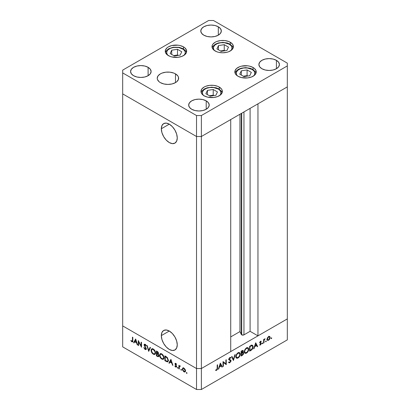 <?xml version="1.0" encoding="UTF-8"?>
<svg xmlns="http://www.w3.org/2000/svg" width="410" height="410" viewBox="0 0 410 410"><rect width="100%" height="100%" fill="white"/><g stroke="black" fill="none" stroke-linecap="round" stroke-linejoin="round"><path stroke-width="0.61" d="M161.325 335.631L169.289 331.034L172.338 333.494L174.921 336.979L176.648 340.961L177.258 344.83A11.265 6.504 60 0 1 174.921 349.986A11.265 6.504 60 0 1 166.245 346.968A11.265 6.504 60 0 1 161.325 335.631L161.935 332.464L163.662 330.475L166.245 329.973L169.289 331.034L161.325 335.631A11.265 6.504 60 0 1 163.662 330.475A11.265 6.504 60 0 1 172.338 333.494A11.265 6.504 60 0 1 177.258 344.83L176.648 347.998L174.921 349.986L172.338 350.488L169.289 349.428L166.245 346.968L163.662 343.483L161.935 339.5L161.325 335.631M161.325 128.766L169.289 124.168L172.338 126.629L174.921 130.113L176.648 134.096L177.258 137.965A11.265 6.504 60 0 1 174.921 143.121A11.265 6.504 60 0 1 166.245 140.102A11.265 6.504 60 0 1 161.325 128.766L161.935 125.598L163.662 123.61L166.245 123.108L169.289 124.168L161.325 128.766A11.265 6.504 60 0 1 163.662 123.61A11.265 6.504 60 0 1 172.338 126.629A11.265 6.504 60 0 1 177.258 137.965L176.648 141.132L174.921 143.121L172.338 143.623L169.289 142.562L166.245 140.102L163.662 136.617L161.935 132.635L161.325 128.766M241.285 113.467L241.285 334.447A1.599 0.922 0 0 0 241.695 334.862L241.695 113.227L241.695 334.862L239.952 331.582L230.722 336.912L239.952 331.582L239.952 114.231L239.952 331.582L241.285 334.447L241.285 113.467M287.313 86.889L287.313 318.913L257.957 335.862L257.957 103.838L287.313 86.889L257.957 103.838L257.957 335.862L250.09 331.321L243.714 334.975L241.695 334.862A1.599 0.922 0 0 0 243.955 334.862L243.955 111.925L243.955 334.862L250.09 331.321L250.09 108.383L250.09 331.321L257.957 335.862L287.313 318.913L287.313 63.13L213.472 20.5L208.634 20.5L122.687 70.12L122.687 72.913L196.528 115.543L201.366 115.543L287.313 65.928L287.313 86.889L201.366 136.51L196.528 136.51L122.687 93.88L122.687 325.904L122.687 93.88L196.528 136.51L122.687 93.88L196.528 136.51L196.528 368.534L122.687 325.904L196.528 368.534L196.528 136.51L201.366 136.51L230.722 119.561L201.366 136.51L196.528 136.51L201.366 136.51L287.313 86.889M230.722 351.585L201.366 368.534L196.528 368.534L201.366 368.534L201.366 115.543L201.366 389.5L287.313 339.88L287.313 318.913L201.366 368.534L196.528 368.534L122.687 325.904L122.687 346.87L196.528 389.5L196.528 368.534L122.687 325.904L122.687 346.87L196.528 389.5L201.366 389.5L196.528 389.5L196.528 368.534L201.366 368.534L230.722 351.585L230.722 119.561L230.722 351.585M138.652 341.761L138.652 345.604L138.267 345.384L138.267 340.49L141.148 346.004L141.148 342.15L141.527 342.37L141.527 347.265L138.652 341.761L141.527 347.265L141.527 342.37L141.148 342.15L141.148 346.004L138.267 340.49L138.267 345.384L138.652 345.604L138.652 341.761M145.929 348.597L145.099 348.946L144.166 347.598L143.808 347.639L145.099 349.448L145.97 349.545L146.309 348.823L146.257 349.187L145.76 349.617L144.991 349.387L143.808 347.639L144.166 347.598L145.099 348.946L145.904 348.792L144.115 345.184L144.161 344.456L144.73 344.174L145.632 344.754L146.252 345.804L145.909 345.907L144.966 344.743L144.463 345.153L146.309 348.823L144.463 345.061L145.084 344.8L145.909 345.907L146.252 345.804L145.125 344.323L144.361 344.231L144.079 344.861L144.32 345.743L145.775 348.029L145.729 349.028L146.334 348.679M148.697 351.401L146.852 345.445L147.257 345.681L148.671 350.35L150.08 347.311L150.49 347.547L148.697 351.401L150.49 347.547L150.08 347.311L148.671 350.35L147.257 345.681L146.852 345.445L148.697 351.401M153.32 354.199L152.469 353.522L151.254 351.437L151.126 349.879L151.72 348.895L152.643 348.772L153.729 349.33L155.38 351.816L155.534 353.154L155.175 354.127L154.411 354.512L153.32 354.199L154.893 354.363L155.544 352.907C155.416 351.247 154.667 349.955 153.289 349.033L151.741 348.879L151.09 350.36L151.515 350.114L151.09 350.36C151.218 352 151.961 353.276 153.32 354.199L153.822 353.907L153.32 354.199M161.796 359.088L160.94 358.417L159.726 356.331L159.603 354.773L160.192 353.784L161.115 353.666L162.201 354.225L163.851 356.71L164.005 358.048L163.651 359.022L162.888 359.401L161.796 359.088L163.364 359.252L164.015 357.797C163.892 356.141 163.139 354.85 161.76 353.927L160.213 353.774L159.562 355.25L159.987 355.004L159.562 355.25C159.69 356.89 160.433 358.171 161.796 359.088L162.293 358.801L161.796 359.088M168.905 363.07L170.914 359.339L172.923 365.387L172.507 365.151L171.882 363.219L169.96 362.112L169.32 363.306L168.905 363.07L169.32 363.306L169.96 362.112L171.882 363.219L172.507 365.151L172.923 365.387L170.914 359.339L168.905 363.07L169.509 362.722L168.905 363.07M186.693 373.402L186.442 372.562L187.016 373.028L186.693 373.402L187.047 373.197L186.693 372.587L186.34 372.792L186.693 372.587L186.34 372.792L186.693 373.402L187.047 373.197M182.317 369.036L182.86 367.944L184.254 368.329L185.417 370.143L185.258 371.762L184.541 372.034L183.767 371.706L182.44 369.815L182.317 369.036L183.921 371.803L185.038 371.937L185.525 370.886L185.1 369.369L183.921 368.103L182.865 367.944L182.317 369.036L182.788 368.764L182.317 369.036M181.205 370.235L180.953 369.395L181.533 369.861L181.205 370.235L181.558 370.03L181.205 369.42L180.851 369.625L181.205 369.42L180.851 369.625L181.205 370.235L181.558 370.03M179.278 369.056L178.898 368.841L178.898 365.264L179.278 366.012L179.8 365.771L180.364 366.171L179.38 366.555L179.278 369.056L179.344 366.668L180.364 366.171L180.031 365.858L179.278 366.012L178.898 365.264L178.898 368.841L179.278 368.621L178.898 368.841L179.278 369.056M177.786 368.257L177.535 367.416L178.109 367.883L177.786 368.257L178.135 368.057L177.786 367.442L177.433 367.647L177.786 367.442L177.433 367.647L177.786 368.257L178.135 368.057M174.988 363.88L175.121 363.414L175.613 363.321L176.561 364.362L176.305 364.521L175.69 363.798L175.372 363.993L176.536 366.079L176.351 367.14L175.583 366.981L174.824 366.063L175.075 365.879L175.89 366.689L176.233 366.407L174.988 363.88L176.233 366.35L175.69 366.612L175.075 365.879L174.824 366.063L175.711 367.063L176.356 367.135L176.618 366.55L175.367 364.085L175.767 363.834L176.305 364.521L176.561 364.362L175.767 363.393L175.224 363.332L174.988 363.88L175.593 363.532L174.988 363.88M168.361 360.369L168.033 361.589L167.434 361.933L164.881 360.749L164.881 355.854L167.372 357.622L168.361 360.369L167.085 357.305L164.881 355.854L164.881 360.749L167.767 361.83L168.361 360.369M158.096 354.189L158.583 353.43L157.235 351.442L156.41 350.965L156.41 355.854L157.558 356.515L158.111 356.198L157.558 356.515L156.41 355.854L156.41 350.965L157.952 351.97L158.557 353.138L158.096 354.189L158.788 355.229L158.885 356.187L158.501 356.705L157.558 356.515L158.562 356.674L158.911 355.911L158.296 354.122M133.599 342.683L135.664 338.983L137.616 345.005L137.207 344.769L136.576 342.837L134.659 341.73L134.014 342.924L133.599 342.683L134.014 342.924L134.659 341.73L136.576 342.837L137.207 344.769L137.616 345.005L135.664 338.983L133.599 342.683L134.203 342.335L133.599 342.683M131.871 341.31L132.435 340.982L132.456 337.133L132.84 337.353L132.748 341.632L131.979 341.868L130.826 340.648L131.051 340.402L131.871 341.31L131.051 340.402L130.826 340.648L131.851 341.802L132.543 341.899L132.84 337.353L132.456 337.133L132.456 340.387L132.84 340.172L131.871 341.31L132.866 340.997M223.383 362.466L223.383 366.309L223.004 366.53L223.081 361.589L225.879 363.824L225.879 359.975L226.258 359.755L226.258 364.644L223.383 362.466L226.258 364.644L226.258 359.755L225.879 359.975L225.879 363.824L223.004 361.635L223.004 366.53L223.383 366.309L223.004 366.089L223.383 366.309L223.383 362.466L223.004 362.245L223.383 362.466M229.764 359.616L231.04 360.687L230.804 361.599L229.518 362.85L228.544 362.384L228.898 361.933L229.907 362.163L230.64 361.087L230.456 360.462L228.877 359.657L228.99 358.54L229.656 357.684L230.364 357.397L230.984 357.73L230.64 358.227L229.702 358.15L229.195 359.058L229.472 359.529L230.707 359.959L231.04 360.687L230.61 359.898L229.472 359.529L229.195 359.058L229.815 358.079L230.64 358.227L230.984 357.73L230.686 357.489M233.428 360.508L231.583 356.679L231.993 356.444L233.403 359.483L234.817 354.814L235.222 354.578L233.428 360.508L235.222 354.578L234.817 354.814L233.403 359.483L231.993 356.444L231.583 356.679L233.428 360.508M238.056 357.961L237.2 358.273L236.196 357.915L235.832 356.951L235.981 355.624L237.585 353.138L238.886 352.518L239.619 352.646L240.234 353.62L240.116 355.188L239.296 356.818L238.056 357.961C239.414 357.033 240.152 355.747 240.275 354.107L239.64 352.656L238.02 352.841C236.667 353.779 235.934 355.065 235.822 356.7L236.462 358.13L238.056 357.961L237.564 357.679L238.056 357.961M246.528 353.071L245.672 353.384L244.667 353.02L244.304 352.057L244.457 350.729L246.056 348.244L247.358 347.624L248.091 347.757L248.711 348.731L248.588 350.294L247.768 351.929L246.528 353.071C247.886 352.144 248.629 350.857 248.747 349.217L248.111 347.767L246.492 347.946C245.139 348.884 244.406 350.176 244.293 351.811L244.934 353.236L246.528 353.071L246.036 352.79L246.528 353.071M253.636 348.838L255.702 342.755L257.654 346.522L257.244 346.757L256.614 345.553L254.697 346.66L254.051 348.603L253.636 348.838L254.051 348.603L254.697 346.66L256.614 345.553L257.244 346.757L257.654 346.522L255.702 342.755L253.636 348.838M271.369 338.665L271.041 338.291L271.62 337.825L271.507 338.558L271.722 338.055L271.369 337.85L271.015 338.46L271.369 338.665L271.015 338.46M269.78 336.472L268.601 336.564L267.422 337.835L266.997 339.347L267.422 337.835L268.601 336.564L269.78 336.472L270.2 337.497L269.734 339.08L268.601 340.264L267.463 340.392L266.997 339.347L267.479 340.402L268.601 340.264L270.2 337.497L269.713 336.436M265.885 341.832L265.557 341.458L266.136 340.992L266.018 341.725L266.239 341.222L265.885 341.017L265.531 341.627L265.885 341.832L265.531 341.627M264.009 342.852L263.63 343.073L263.63 339.495L264.009 339.275L264.009 339.803L265.096 338.711L264.112 340.228L264.009 342.852L264.076 340.382L265.096 338.711L264.009 339.803L264.009 339.275L263.63 339.495L263.63 343.073L264.009 342.852L263.63 342.632L264.009 342.852M262.518 343.775L262.19 343.401L262.769 342.934L262.651 343.667L262.871 343.165L262.518 342.96L262.164 343.575L262.518 343.775L262.164 343.575M259.996 342.247L260.14 342.719L261.349 343.416L261.206 342.95L259.74 342.386L260.207 342.657L259.781 342.207L260.099 342.391L260.504 341.679L260.181 341.494L261.037 341.745L261.293 341.289L260.504 341.238L259.72 342.627L260.268 341.412L261.216 341.238L260.099 342.391L261.206 342.95L261.334 343.631L260.616 344.856L259.643 345.061L260.97 343.657L259.914 343.144L259.72 342.627L259.863 343.098L260.97 343.657L259.643 345.066M253.093 346.768L252.17 349.397L249.618 351.16L249.618 346.271L251.965 345.159L252.985 345.948L253.093 346.768L252.504 345.276L251.817 345.174L249.618 346.271L249.618 351.16L250.93 350.401L250.495 350.15L250.93 350.401C252.293 349.602 253.011 348.392 253.093 346.768L252.673 346.527L253.093 346.768M242.289 355.393L241.141 356.054L241.141 351.16L242.899 350.391L243.309 351.278L242.828 352.441L243.422 352.559L243.637 353.374L243.232 354.491L242.289 355.393L243.642 353.22L242.828 352.441L243.314 351.119L243.017 350.442L241.141 351.16L241.141 356.054L242.289 355.393L241.854 355.142L242.289 355.393M218.33 369.226L220.395 363.142L222.348 366.904L221.938 367.14L221.313 365.935L219.391 367.042L218.745 368.985L218.33 369.226L218.745 368.985L219.391 367.042L221.313 365.935L221.938 367.14L222.348 366.904L220.339 363.173L218.33 369.226M216.603 369.846L217.131 369.087L217.192 364.992L217.572 364.772L217.433 369.318L216.511 370.399L215.563 370.384L215.783 369.876L216.603 369.846L215.783 369.876L215.563 370.384L216.582 370.358L217.572 368.072L217.572 364.772L217.192 364.992L217.192 368.247L216.603 369.846M287.313 318.913L201.366 368.534L201.366 389.5L287.313 339.88L287.313 318.913M271.722 338.055L271.369 337.85M269.729 337.225L270.2 337.497L269.462 336.923L269.821 337.722L268.601 339.823L267.73 339.926L267.033 338.932L267.376 339.131L268.601 337.005L269.462 336.923L268.253 336.805L268.601 337.005L267.469 338.537L267.581 339.798L268.601 340.264L268.135 339.992L269.467 338.926L269.734 337.23M266.772 339.793L267.392 339.562M268.991 336.8L268.888 336.179M266.239 341.222L265.885 341.017M263.63 339.582L264.009 339.803L263.63 339.582M264.501 338.988L264.886 339.208L264.501 338.988M264.409 339.096L264.691 339.26L264.409 339.096M263.63 340.126L264.076 340.382L263.63 340.126M263.63 341.433L264.009 341.648L263.63 341.433M262.871 343.165L262.518 342.96M260.504 341.679L261.037 341.745M261.206 342.95L260.207 342.657M259.556 345L260.442 344.974L259.776 344.59L260.442 344.974L261.349 343.416L260.119 342.944L260.13 342.575M259.863 343.098L260.862 343.375M260.801 343.339L259.725 342.714M256.891 346.076L257.654 346.522L256.891 346.076M256.183 345.302L256.614 345.553L256.183 345.302M254.415 346.501L254.697 346.66L254.415 346.501M253.769 348.438L254.051 348.603L253.769 348.438M255.671 343.729L256.414 345.169L254.902 346.04L254.62 345.876L254.902 346.04L255.671 343.729L255.389 343.565L255.671 343.729L254.902 346.04L256.414 345.169L255.671 343.729M251.755 345.189L251.853 345.599M251.863 345.712L251.714 345.087M249.997 350.442L249.997 346.553L249.618 346.332L249.997 346.553L250.295 346.378L249.859 346.127L250.295 346.378L251.596 345.763L251.063 345.456L252.247 345.83L252.714 346.988L251.694 349.335L249.997 350.442L249.618 350.222L249.997 350.442L251.924 349.094L252.714 346.988L252.56 346.183L251.96 345.738L249.997 346.553L249.997 350.442M247.379 347.624L247.507 348.09M248.316 348.966L248.747 349.217L248.316 348.966M247.527 348.264L247.373 347.613M246.512 348.438L247.86 348.295L248.368 349.433C248.255 350.786 247.64 351.831 246.512 352.579L245.18 352.718L244.673 351.59C244.78 350.248 245.395 349.197 246.512 348.438L246.108 348.208L246.512 348.438L245.349 349.576L244.749 350.934L244.749 352.154L245.498 352.831L247.045 352.185L248.229 350.324L248.055 348.449L247.445 348.177L246.512 348.438M242.279 350.519L243.314 351.119L242.279 350.519M242.546 352.282L242.828 352.441L242.546 352.282L242.935 351.349L241.777 352.866L241.141 352.79L241.526 353.01L241.526 351.442L242.038 351.144L241.603 350.893L242.935 351.349L242.643 350.929L241.526 351.442L241.141 351.226L241.526 351.442L241.526 353.01L242.069 352.687L242.566 352.969L242.074 352.682L242.541 352.292M243.32 352.487L242.828 352.441M242.423 352.672L243.642 353.22L242.428 352.62M242.131 350.596L242.935 351.349M242.566 352.969L241.526 353.512L241.777 353.369L241.141 353.005L241.777 353.369L242.566 352.969L243.263 353.44L242.064 355.019L241.526 355.332L241.141 355.111L241.526 355.332L241.526 353.512L241.141 353.292L241.526 353.512L241.526 355.332L243.145 353.943L243.181 353.102L242.566 352.969L243.263 353.44M238.907 352.513L239.035 352.984M239.845 353.861L240.275 354.107L239.845 353.861M239.056 353.159L238.902 352.503M238.041 353.328L239.389 353.189L239.896 354.327C239.783 355.675 239.163 356.726 238.041 357.469L236.708 357.607L236.201 356.48C236.309 355.137 236.924 354.086 238.041 353.328L237.636 353.097L238.041 353.328L236.872 354.471L236.278 355.824L236.339 357.202L237.026 357.72L238.574 357.079L239.758 355.214L239.583 353.338L238.881 353.066L238.041 353.328M232.695 359.078L233.403 359.483L232.695 359.078M230.984 357.73L229.856 357.551L228.816 359.298L229.052 359.903L230.661 360.902L229.831 362.209L228.898 361.933L228.544 362.384L228.934 362.794L229.831 362.712L228.77 362.097L229.831 362.712L231.04 360.687L229.825 360.088M228.831 362.02L229.21 362.235L228.898 361.933M229.246 359.765L230.507 360.508M229.298 359.811L228.534 359.467M229.713 357.648L230.64 358.227M229.451 357.868L229.815 358.079L229.451 357.868M228.872 358.868L229.195 359.058L228.872 358.868M229.472 359.529L229.195 359.058M229.825 360.123L229.733 359.549M229.497 359.262L229.18 359.093M223.004 361.794L225.879 363.824L223.004 361.794M225.049 363.342L225.049 363.798L225.049 363.342M225.72 364.336L226.258 364.644L225.72 364.336M221.584 366.463L222.348 366.904L221.584 366.463M220.877 365.684L221.313 365.935L220.877 365.684M219.109 366.883L219.391 367.042L219.109 366.883M218.463 368.821L218.745 368.985L218.463 368.821M220.365 364.111L221.108 365.551L219.596 366.422L219.314 366.263L219.596 366.422L220.365 364.111L220.083 363.952L220.365 364.111L219.596 366.422L221.108 365.551L220.365 364.111M217.192 367.857L217.572 368.072L217.192 367.857M215.778 369.892L216.582 370.358L215.778 369.892M186.693 372.587L186.34 372.792M185.315 371.691L184.654 371.521M184.392 371.532L183.921 371.803L184.792 371.465L183.921 371.363L182.701 369.261L183.06 368.462L183.921 368.539L185.146 370.671L185.489 370.471L184.792 371.465L185.12 370.379L183.921 368.539L184.269 368.339L183.055 368.462L182.706 369.123L182.901 370.158L184.392 371.532M183.167 367.837L182.927 368.687L183.347 367.662M184.531 371.455L185.422 371.675M181.205 369.42L180.851 369.625M179.503 366.325L179.503 365.879L179.503 366.325M179.708 365.761L179.278 366.012L179.708 365.761M180.282 366.068L179.959 366.253L180.282 366.068M179.344 366.668L179.97 366.258M177.786 367.442L177.433 367.647M176.08 363.655L175.767 363.834L176.08 363.655M175.367 364.085L175.767 363.834M176.582 366.827L175.711 367.063L176.162 366.612M175.09 365.91L174.824 366.063L175.09 365.91M176.233 366.35L175.69 366.612M176.408 365.787L176.131 365.951L176.408 365.787M175.957 365.141L175.664 365.31L175.957 365.141M175.418 364.346L175.126 364.516L175.418 364.346M175.731 364.162L175.608 363.321M175.618 363.275L175.629 363.839M176.064 366.535L176.664 366.842M172.794 364.987L172.507 365.151L172.794 364.987M172.164 363.06L171.882 363.219L172.164 363.06M170.396 361.861L169.96 362.112L170.396 361.861M169.607 362.773L171.098 359.77L169.607 362.773M170.934 360.303L171.682 362.604L171.964 362.44L171.682 362.604L170.171 361.728L171.216 360.139L170.171 361.728L171.682 362.604L170.934 360.303M165.317 360.498L164.881 360.749L165.317 360.498M168.53 360.334L168.003 360.964M165.266 360.467L165.266 356.577L165.696 356.326L165.266 356.577L165.994 356.5L165.563 356.751L166.865 357.638L167.213 357.438L166.865 357.638L167.982 360.149L168.341 359.944L167.536 361.256L165.266 360.467L167.188 361.343L167.731 361.092L167.982 360.149L167.229 358.032L165.266 356.577L165.266 360.467M167.536 361.256L168.341 360.733M160.187 354.553L160.551 353.651M163.641 359.032L162.606 358.847L163.692 359.016M160.797 353.435L160.177 354.655M164.102 357.961L163.698 358.407M161.084 353.943L161.684 353.845M161.781 354.44C162.898 355.188 163.518 356.234 163.636 357.576L163.134 358.729L161.781 358.581C160.669 357.838 160.059 356.803 159.941 355.47L160.453 354.307L162.181 354.209L160.31 354.409L159.972 355.895L161.253 358.196L162.314 358.806L163.093 358.755L163.6 357.971L163.498 356.69L161.781 354.44M163.134 358.729L163.995 358.145M161.596 353.84L160.453 354.307M156.41 355.854L156.845 355.603L156.41 355.854M158.813 356.398L158.193 356.187M158.163 356.167L158.895 356.403M158.526 355.69L157.835 354.414L158.142 354.24L157.835 354.414L157.045 353.902L157.507 353.635L156.789 353.753L156.789 355.572L158.116 356.198L158.526 355.69C158.383 356.285 157.983 356.346 157.332 355.885L156.789 355.572L156.789 353.753L157.23 353.502L156.789 353.753L157.835 354.414L158.526 355.69L158.316 356.141L158.721 355.844M158.198 353.328L158.537 353.03L158.204 353.22L157.307 351.985L157.707 351.754L157.307 351.985L156.789 351.688L156.789 353.251L156.789 351.688L157.225 351.437L156.789 351.688L158.204 353.22C158.06 353.794 157.676 353.851 157.045 353.399L157.809 353.707L158.04 353.251M158.204 353.22L158.004 353.656L158.608 353.307M151.715 349.658L152.074 348.756M155.17 354.137L154.134 353.958L155.221 354.127M152.325 348.541L151.7 349.761M155.631 353.066L155.226 353.512M152.612 349.053L153.212 348.951M153.304 349.551C154.426 350.299 155.047 351.344 155.159 352.687L154.662 353.84L153.304 353.686C152.197 352.948 151.582 351.913 151.469 350.576L151.982 349.417L153.709 349.315L151.838 349.52L151.541 351.226L152.776 353.302L153.663 353.861L154.616 353.861L155.129 353.082L155.026 351.8L153.304 349.551M154.662 353.84L155.523 353.251M153.125 348.946L151.982 349.417M149.102 350.535L148.989 350.166L149.102 350.535M149.276 350.002L148.671 350.35L149.276 350.002L150.434 347.511L149.276 350.002M146.216 349.274L145.099 349.448L145.642 349.064M146.052 347.87L145.775 348.029L146.052 347.87M145.294 346.645L145.012 346.809L145.294 346.645M144.592 345.584L144.32 345.743L144.592 345.584M144.694 344.682L144.079 344.861L144.735 344.174M146.216 345.727L145.909 345.907L146.216 345.727M145.463 344.579L145.084 344.8L145.463 344.579M144.463 345.061L145.084 344.8M145.688 344.451L145.073 344.805M145.596 349.038L146.365 349.269M144.704 344.292L144.699 344.723M138.652 345.164L138.267 345.384L138.652 345.164M141.527 345.784L141.148 346.004L141.527 345.784M137.488 344.605L137.207 344.769L137.488 344.605M136.858 342.673L136.576 342.837L136.858 342.673M135.09 341.479L134.659 341.73L135.09 341.479M134.301 342.391L135.792 339.388L134.301 342.391M135.633 339.921L136.376 342.222L136.658 342.058L136.376 342.222L134.864 341.345L135.915 339.757L134.864 341.345L136.376 342.222L135.633 339.921M132.763 341.586L131.851 341.802L132.281 341.335M131.113 340.484L130.826 340.648L131.113 340.484M132.169 341.243L132.948 341.607M204.103 95.976A9.327 5.386 180 0 1 205.62 88.724A9.327 5.386 180 0 1 218.263 89.016A9.327 5.386 180 0 1 219.868 95.397L220.821 93.875L220.821 91.773L219.427 89.831L218.263 89.016A1.368 0.789 -60 0 1 218.95 88.95A1.368 0.789 120 0 0 218.263 89.016L213.487 87.54L209.848 87.54L206.486 88.345L203.913 89.831L202.519 91.773L202.519 93.875L203.473 95.397M222.169 92.614L221.692 91.532L218.95 88.95A1.368 0.789 -60 0 1 219.232 89.575A10.701 6.176 180 0 1 222.143 92.686M217.454 91.932L213.22 89.482L207.429 90.379L205.881 93.721L210.12 96.165L215.906 95.274L217.454 91.932L215.906 95.274L210.12 96.165L205.881 93.721L207.429 90.379L207.429 94.618L207.429 90.379L213.22 89.482L213.22 95.187L209.433 95.771L213.22 95.187L213.22 89.482L217.454 91.932M213.902 95.581L213.22 95.187L213.902 95.581M235.038 73.057L236.063 71.196L238.282 69.382L241.065 68.234L245.631 67.635L250.079 68.25L252.821 69.392A1.368 0.789 120 0 0 252.135 69.459L247.358 67.988L243.719 67.988L240.357 68.793L237.785 70.279L236.391 72.221L236.391 74.323L237.344 75.84A9.327 5.386 180 0 1 239.958 68.957A9.327 5.386 180 0 1 252.135 69.459A1.368 0.789 -60 0 1 252.821 69.392A1.368 0.789 -60 0 1 253.103 70.018A10.701 6.176 180 0 1 256.014 73.129M252.135 69.459L254.159 71.207L254.692 72.221L254.692 74.323L253.739 75.84A9.327 5.386 180 0 0 252.135 69.459M239.753 74.164L243.991 76.614L249.777 75.717L251.325 72.375L247.092 69.931L241.305 70.822L239.753 74.164L241.305 70.822L247.092 69.931L247.092 75.63L243.304 76.219L247.092 75.63L247.092 69.931L251.325 72.375L249.777 75.717L243.991 76.614L239.753 74.164M241.305 75.061L241.305 70.822L241.305 75.061M247.773 76.024L247.092 75.63L247.773 76.024M229.303 44.208A9.327 5.386 180 0 1 230.902 50.589L231.855 49.067L231.855 46.965L231.327 45.956L229.303 44.208A1.368 0.789 -60 0 1 229.989 44.142A1.368 0.789 120 0 0 229.303 44.208L224.526 42.732L220.887 42.732L217.52 43.537L214.948 45.023L213.554 46.965L213.554 49.067L214.507 50.589A9.327 5.386 180 0 1 217.121 43.701A9.327 5.386 180 0 1 229.303 44.208M233.208 47.806L232.731 46.719L229.989 44.142A1.368 0.789 -60 0 1 230.271 44.767A10.701 6.176 180 0 1 233.182 47.878M228.493 47.119L224.255 44.675L218.468 45.572L216.921 48.913L221.154 51.358L226.94 50.461L228.493 47.119L226.94 50.461L221.154 51.358L216.921 48.913L218.468 45.572L218.468 49.805L218.468 45.572L224.255 44.675L224.255 50.379L220.472 50.963L224.255 50.379L224.255 44.675L228.493 47.119M224.941 50.773L224.255 50.379L224.941 50.773M184.028 55.34L185.197 53.351L185.258 52.295L184.961 51.255L183.352 49.369L178.95 47.545L173.532 47.442A9.327 5.386 180 0 0 167.751 55.217L166.639 52.998L167.116 50.917L167.869 49.953L170.268 48.375L173.532 47.442A1.368 0.287 -98.8 0 0 173.322 47.212A1.368 0.287 81.2 0 1 173.532 47.442A9.327 5.386 180 0 1 183.275 49.313A9.327 5.386 180 0 1 184.146 55.217M177.499 49.308L171.713 50.199L170.16 53.541L174.399 55.991L180.185 55.094L181.738 51.752L177.499 49.308L177.499 55.007L173.717 55.596L177.499 55.007L177.499 49.308L181.738 51.752L180.185 55.094L174.399 55.991L170.16 53.541L171.713 50.199L171.713 54.438L171.713 50.199L177.499 49.308M178.181 55.401L177.499 55.007L178.181 55.401M237.974 76.239A10.701 6.176 180 0 1 234.843 71.873A10.701 6.176 180 0 1 241.444 66.164A10.701 6.176 180 0 1 253.103 67.506L253.103 69.562L253.103 67.506L254.436 68.439L256.035 70.669L256.035 73.077L254.436 75.302L251.484 77.008L247.625 77.931L241.444 77.577L237.974 76.239L235.653 74.236L235.048 73.077L235.048 70.669L236.642 68.439L239.594 66.738L241.444 66.164L247.625 65.815L249.634 66.164L253.103 67.506A10.701 6.176 180 0 1 256.24 71.873A10.701 6.176 180 0 1 249.634 77.577A10.701 6.176 180 0 1 237.974 76.239M204.103 95.796A10.701 6.176 180 0 1 200.972 91.43A10.701 6.176 180 0 1 207.573 85.721A10.701 6.176 180 0 1 219.232 87.058L219.232 89.119L219.232 87.058L221.554 89.062L222.164 90.22L222.164 92.634L220.565 94.859L217.613 96.565L213.753 97.488L207.573 97.134L204.103 95.796L201.781 93.793L201.177 92.634L200.972 91.43L201.781 89.062L204.103 87.058L205.723 86.29L209.582 85.367L213.753 85.367L217.613 86.29L219.232 87.058A10.701 6.176 180 0 1 222.369 91.43A10.701 6.176 180 0 1 215.762 97.134A10.701 6.176 180 0 1 204.103 95.796M160.361 82.615A10.701 6.176 180 0 1 157.23 78.243A10.701 6.176 180 0 1 163.831 72.539A10.701 6.176 180 0 1 175.49 73.877L175.49 82.615L172.021 83.953L167.926 84.424L163.831 83.953L160.361 82.615L159.029 81.677L157.435 79.448L157.23 78.243L158.04 75.881L160.361 73.877L161.981 73.108L165.84 72.186L170.012 72.186L173.871 73.108L175.49 73.877L177.812 75.881L178.422 77.039L178.422 79.448L176.823 81.677L175.49 82.615L175.49 73.877A10.701 6.176 180 0 1 178.627 78.243A10.701 6.176 180 0 1 172.021 83.953A10.701 6.176 180 0 1 160.361 82.615M168.382 55.616A10.701 6.176 180 0 1 165.25 51.25A10.701 6.176 180 0 1 171.857 45.541A10.701 6.176 180 0 1 183.516 46.883L183.516 48.939L183.516 46.883L184.843 47.816L186.442 50.046L186.442 52.454L184.843 54.684L181.891 56.385L178.037 57.308L171.857 56.954L170.006 56.385L167.054 54.684L165.455 52.454L165.455 50.046L167.054 47.816L168.382 46.883L171.857 45.541L178.037 45.192L180.041 45.541L183.516 46.883A10.701 6.176 180 0 1 186.647 51.25A10.701 6.176 180 0 1 180.041 56.954A10.701 6.176 180 0 1 168.382 55.616M215.142 50.983A10.701 6.176 180 0 1 212.006 46.617A10.701 6.176 180 0 1 218.612 40.913A10.701 6.176 180 0 1 230.271 42.25L230.271 44.311L230.271 42.25L232.593 44.254L233.403 46.617L233.198 47.821L231.604 50.051L228.652 51.752L226.802 52.326L222.707 52.793L218.612 52.326L216.762 51.752L213.81 50.051L212.211 47.821L212.211 45.413L212.821 44.254L215.142 42.25L216.762 41.482L220.621 40.559L224.793 40.559L228.652 41.482L230.271 42.25A10.701 6.176 180 0 1 233.403 46.617A10.701 6.176 180 0 1 226.802 52.326A10.701 6.176 180 0 1 215.142 50.983M276.417 60.337L276.417 68.721L273.086 70.007L269.155 70.458L265.224 70.007L261.893 68.721A10.27 5.93 180 0 1 258.884 64.529A10.27 5.93 180 0 1 265.224 59.05A10.27 5.93 180 0 1 276.417 60.337L278.646 62.258L279.425 64.529L278.646 66.799L276.417 68.721L276.417 60.337A10.27 5.93 180 0 1 279.425 64.529A10.27 5.93 180 0 1 273.086 70.007A10.27 5.93 180 0 1 261.893 68.721L259.663 66.799L258.884 64.529L259.663 62.258L261.893 60.337L265.224 59.05L269.155 58.599L273.086 59.05L276.417 60.337M148.107 67.322L148.107 75.712L144.776 76.993L140.845 77.449L136.914 76.993L133.583 75.712A10.27 5.93 180 0 1 130.575 71.514A10.27 5.93 180 0 1 136.914 66.036A10.27 5.93 180 0 1 148.107 67.322L150.337 69.249L151.116 71.514L150.337 73.785L148.107 75.712L148.107 67.322A10.27 5.93 180 0 1 151.116 71.514A10.27 5.93 180 0 1 144.776 76.993A10.27 5.93 180 0 1 133.583 75.712L131.354 73.785L130.575 71.514L131.354 69.249L133.583 67.322L136.914 66.036L140.845 65.585L144.776 66.036L148.107 67.322M218.315 26.788L218.315 35.178L214.983 36.459L211.053 36.915L207.122 36.459L203.79 35.178A10.27 5.93 180 0 1 200.782 30.981A10.27 5.93 180 0 1 207.122 25.502A10.27 5.93 180 0 1 218.315 26.788L220.544 28.715L221.323 30.981L220.544 33.251L218.315 35.178L218.315 26.788A10.27 5.93 180 0 1 221.323 30.981A10.27 5.93 180 0 1 214.983 36.459A10.27 5.93 180 0 1 203.79 35.178L201.561 33.251L200.782 30.981L201.561 28.715L203.79 26.788L207.122 25.502L211.053 25.051L214.983 25.502L218.315 26.788M206.209 100.87L206.209 109.255L202.878 110.541L198.947 110.992L195.016 110.541L191.685 109.255A10.27 5.93 180 0 1 188.677 105.062A10.27 5.93 180 0 1 195.016 99.584A10.27 5.93 180 0 1 206.209 100.87L208.439 102.792L209.218 105.062L208.439 107.333L206.209 109.255L206.209 100.87A10.27 5.93 180 0 1 209.218 105.062A10.27 5.93 180 0 1 202.878 110.541A10.27 5.93 180 0 1 191.685 109.255L189.456 107.333L188.677 105.062L189.456 102.792L191.685 100.87L195.016 99.584L198.947 99.133L202.878 99.584L206.209 100.87M208.634 20.5L213.472 20.5L287.313 63.13L287.313 65.928L201.366 115.543L196.528 115.543L196.528 136.51L196.528 115.543L122.687 72.913L122.687 93.88L122.687 70.12L208.634 20.5M269.462 336.923L268.724 336.497M267.73 339.926L267.002 339.506M260.945 341.684L260.35 341.34M260.248 342.688L259.74 342.391M260.832 343.354L259.622 342.657M252.247 345.83L251.038 345.128M247.86 348.295L246.651 347.598M245.18 352.718L243.97 352.016M243.048 352.979L241.838 352.277M239.389 353.189L238.179 352.487M236.708 357.607L235.494 356.91M184.792 371.465L185.397 371.117M183.06 368.462L183.665 368.113M179.595 366.243L180.2 365.894M175.495 363.808L176.1 363.46M176.095 366.653L176.7 366.304M144.607 344.733L145.212 344.385M218.95 88.95L216.208 87.807L211.76 87.186L207.193 87.786L204.411 88.934L202.191 90.754L201.166 92.614M252.821 69.392L255.573 72.001L256.04 73.057M229.989 44.142L227.242 42.999L222.794 42.379L218.233 42.978L215.445 44.126L213.231 45.94L212.206 47.806M186.447 52.439L185.433 50.579L183.249 48.78L179.196 47.319L173.322 47.212L168.71 48.744L166.486 50.558L165.45 52.439"/></g></svg>
